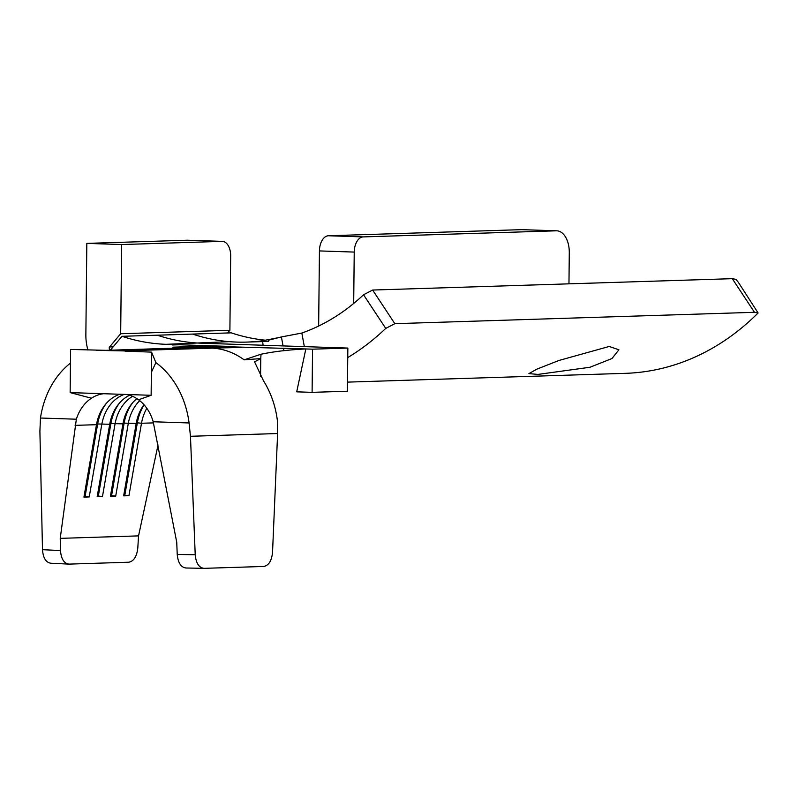 <?xml version="1.0" encoding="UTF-8"?>
<svg xmlns="http://www.w3.org/2000/svg" width="798" height="798" viewBox="0 0 798 798"><rect width="100%" height="100%" fill="white"/><g stroke="black" fill="none" stroke-linecap="round" stroke-linejoin="round"><path stroke-width="1.2" d="M537.972 374.412L528.924 373.604L536.984 369.095L558.989 360.457L609.193 346.472L618.909 349.793L611.966 358.541L589.971 367.26L537.972 374.412M96.339 350.292L105.915 350.362A84.159 67.77 -91.8 0 1 107.999 350.392L70.593 349.434L70.144 392.606L151.131 395.299L151.58 352.127L127.211 351.19A84.159 67.77 -91.8 0 0 123.002 350.891L220.906 347.898L204.308 347.349L214.213 347.04L208.248 347.369L224.976 347.389L216.857 347.649L223.041 347.858L239.181 347.519L215.59 346.99L225.295 346.681L305.834 348.955L296.706 391.838L312.098 392.347L347.399 391.239L347.848 348.068L201.475 343.2A233.854 188.328 88.2 0 1 157.316 335.2L231.23 332.856A233.854 188.328 -91.8 0 0 265.884 340.247M312.098 392.347L312.547 349.175L305.834 348.955C289.105 349.743 274.163 351.499 261.016 354.232L244.138 359.838L260.766 358.581L261.016 354.232M312.547 349.175L347.848 348.068M203.919 347.12L192.298 347.619A84.159 67.77 88.2 0 1 192.717 347.599A84.159 67.77 88.2 0 1 196.258 347.599L229.335 346.412L166.174 344.317A233.854 188.328 88.2 0 1 122.014 336.307L111.271 349.115A1.486 1.197 88.2 0 1 109.595 346.96L120.678 333.744L121.615 244.547L86.822 243.39L85.865 334.691A43.192 34.783 -91.8 0 0 87.94 350.013M123.002 350.891L101.356 350.462M223.041 347.858L220.906 347.898M211.261 348.098A84.159 67.77 88.2 0 1 244.138 359.838M241.315 347.479L239.181 347.519M70.453 363.11A84.159 67.77 -91.8 0 0 40.469 418.022L76.349 419.209A40.957 32.987 88.2 0 1 91.441 398.212A40.957 32.987 88.2 0 1 103.65 393.723M129.585 395.239A40.957 32.987 -91.8 0 0 109.715 424.267L97.176 496.695L102.473 496.526L97.306 495.957M124.189 394.402A40.957 32.987 -91.8 0 0 101.775 424.526L89.226 496.945L84.059 496.376M76.349 419.209L60.229 538.361L138.543 535.887L158.064 444.945M119.78 394.262A40.957 32.987 -91.8 0 0 96.478 424.686L83.94 497.114L89.226 496.945M126.433 394.481A40.957 32.987 88.2 0 1 138.553 399.778A40.957 32.987 88.2 0 1 153.196 421.763L176.737 542.231L177.226 554.42L195.221 554.77C196.029 563.179 198.961 567.707 203.999 568.346L263.709 566.46C268.756 565.503 271.699 560.785 272.537 552.326L277.614 433.533L277.335 420.167A84.159 67.77 -91.8 0 0 263.539 380.905L254.562 361.853L260.766 358.581L260.557 376.157M146.822 408.277A40.957 32.987 -91.8 0 0 141.495 423.269L128.947 495.698L123.78 495.119M143.979 404.696A40.957 32.987 -91.8 0 0 136.199 423.429L123.65 495.857L128.947 495.698M139.72 400.666A40.957 32.987 -91.8 0 0 128.249 423.688L115.71 496.107L110.543 495.538M136.877 398.631A40.957 32.987 -91.8 0 0 122.962 423.848L110.413 496.276L115.71 496.107M132.558 396.337A40.957 32.987 -91.8 0 0 115.012 424.107L102.473 496.526M318.651 326.033L319.439 250.921A14.893 8.818 -88.1 0 1 328.427 235.759L521.483 229.654A22.344 13.227 -88.1 0 1 521.992 229.654L556.785 230.812A22.344 13.227 91.9 0 1 569.283 252.727L568.964 283.839M556.785 230.812A22.344 13.227 91.9 0 0 556.276 230.812L521.483 229.654M328.427 235.759L363.22 236.906L556.276 230.812M363.22 236.906A14.893 8.818 91.9 0 0 354.232 252.078L353.694 303.449M732.285 278.672L735.906 279.33L738.29 282.233L758.1 312.966L754.479 312.307L732.285 278.672L372.636 290.043L394.83 323.679L754.479 312.307M283.061 345.913L281.405 336.936L301.834 333.055A233.854 188.328 -91.8 0 0 363.539 294.761L372.636 290.043M281.405 336.936L279.689 337.364C265.385 340.367 256.477 341.833 252.956 341.763A233.854 188.328 88.2 0 1 252.956 341.763A233.854 188.328 88.2 0 1 246.612 342.093A233.854 188.328 88.2 0 1 229.275 341.654A233.854 188.328 88.2 0 1 192.617 334.083M394.83 323.679L385.743 328.407A277.046 223.121 88.2 0 1 347.748 357.584M758.1 312.966A277.046 223.121 -91.8 0 1 625.283 373.344L347.499 382.122M120.678 333.744L229.894 330.292L230.672 255.978A14.893 8.818 91.9 0 0 222.343 241.375A14.893 8.818 91.9 0 0 222.004 241.375L187.211 240.218A14.893 8.818 -88.1 0 1 187.55 240.218A14.893 8.818 -88.1 0 1 187.889 240.238M121.615 244.547L222.004 241.375M86.822 243.39L187.211 240.218M279.689 337.364L268.327 340.227M283.948 350.771L283.48 348.217M122.014 336.307L157.316 335.2M227.649 332.975L229.894 330.292M177.226 554.42C178.044 562.829 180.966 567.358 186.014 567.996L203.999 568.346M151.371 372.297L155.879 362.621A84.159 67.77 -91.8 0 1 189.076 422.96L190.463 436.287L195.221 554.77M60.229 538.361L60.498 550.55C61.157 558.949 64 563.468 69.037 564.116L51.032 563.258C46.005 562.62 43.152 558.101 42.494 549.692L39.9 431.289L40.469 418.022M69.037 564.116L128.727 562.221C133.785 561.263 136.807 556.565 137.795 548.106L138.543 535.887M189.076 422.96L153.196 421.763M144.139 404.875A43.94 35.391 -91.8 0 0 137.376 422.661L124.837 495.089M132.797 402.561A43.94 35.391 -91.8 0 0 124.139 423.08L111.6 495.498M119.56 402.98A43.94 35.391 -91.8 0 0 110.902 423.499L98.353 495.917M106.314 403.399A43.94 35.391 -91.8 0 0 97.665 423.918L85.117 496.336M129.845 351.399L125.605 351.26M155.879 362.621L151.58 352.127M138.553 399.778L151.131 395.299M70.144 392.606L91.441 398.212M166.174 344.317L229.275 341.654M107.999 350.392L196.258 347.599M96.618 423.947L109.715 424.267M75.112 425.364L96.478 424.686M136.328 422.691L141.495 423.269L153.545 422.89M123.092 423.11L136.199 423.429M109.855 423.529L122.962 423.848M385.743 328.407L363.539 294.761M301.834 333.055L304.337 346.621M354.232 252.078L319.439 250.921M190.463 436.287L277.614 433.533M42.494 549.692L60.498 550.55M172.907 347.17L213.495 345.883M109.595 346.96L113.176 346.841M172.398 344.975L179.331 344.756M246.612 342.093L268.537 341.404M262.781 342.591L263.061 345.245M105.196 350.362L192.717 347.599M187.55 240.218L222.343 241.375M172.996 347.549L219.4 346.083"/></g></svg>
